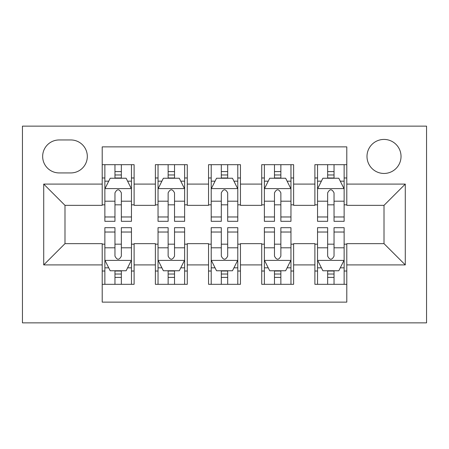 <?xml version="1.0" encoding="UTF-8"?>
<svg xmlns="http://www.w3.org/2000/svg" width="449" height="449" viewBox="0 0 449 449"><rect width="100%" height="100%" fill="white"/><g stroke="black" fill="none" stroke-linecap="round" stroke-linejoin="round"><path stroke-width="0.67" d="M384.013 139.426A17.017 17.017 0 0 0 366.996 156.443A17.017 17.017 0 0 0 384.013 173.454A17.017 17.017 0 0 0 401.03 156.443A17.017 17.017 0 0 0 384.013 139.426M22.45 322.865L426.55 322.865L426.55 126.135L22.45 126.135L22.45 322.865M346.791 164.682L314.889 164.682L314.889 184.09L293.624 184.09L293.624 205.356L314.889 205.356L314.889 184.09M293.624 184.09L293.624 164.682L261.722 164.682L261.722 184.09L240.451 184.09L240.451 205.356L261.722 205.356L261.722 184.09M240.451 184.09L240.451 164.682L208.549 164.682L208.549 184.09L187.278 184.09L187.278 205.356L208.549 205.356L208.549 184.09M187.278 184.09L187.278 164.682L155.376 164.682L155.376 205.356L134.111 205.356L134.111 164.682L102.209 164.682M102.209 284.318L134.111 284.318L134.111 243.644L155.376 243.644L155.376 284.318L187.278 284.318L187.278 243.644L208.549 243.644L208.549 264.91L187.278 264.91M208.549 264.91L208.549 284.318L240.451 284.318L240.451 243.644L261.722 243.644L261.722 264.91L240.451 264.91M261.722 264.91L261.722 284.318L293.624 284.318L293.624 243.644L314.889 243.644L314.889 264.91L293.624 264.91M59.139 172.927L70.835 172.927A16.484 16.484 0 0 0 87.319 156.443A16.484 16.484 0 0 0 70.835 139.959L59.139 139.959A16.484 16.484 0 0 0 42.655 156.443A16.484 16.484 0 0 0 59.139 172.927M346.791 184.09L346.791 146.868L102.209 146.868L102.209 205.356L64.987 205.356L64.987 243.644L102.209 243.644L102.209 302.132L346.791 302.132L346.791 243.644L384.013 243.644L384.013 205.356L346.791 205.356L346.791 184.09L405.284 184.09L405.284 264.91L346.791 264.91M102.209 264.91L43.716 264.91L43.716 184.09L102.209 184.09M314.889 264.91L314.889 284.318L346.791 284.318M102.209 177.978L104.864 177.978M114.966 177.978L121.348 177.978M131.45 177.978L134.111 177.978M102.209 204.828L104.864 204.828M114.966 204.828L121.348 204.828M131.45 204.828L134.111 204.828M102.209 244.172L104.864 244.172M114.966 244.172L121.348 244.172M131.45 244.172L134.111 244.172M102.209 271.022L104.864 271.022M114.966 271.022L121.348 271.022M131.45 271.022L134.111 271.022M155.376 204.828L158.037 204.828M168.139 204.828L174.521 204.828M184.623 204.828L187.278 204.828M155.376 177.978L158.037 177.978M168.139 177.978L174.521 177.978M184.623 177.978L187.278 177.978M155.376 244.172L158.037 244.172M168.139 244.172L174.521 244.172M184.623 244.172L187.278 244.172M155.376 271.022L158.037 271.022M168.139 271.022L174.521 271.022M184.623 271.022L187.278 271.022M208.549 244.172L211.21 244.172M221.312 244.172L227.688 244.172M237.79 244.172L240.451 244.172M208.549 271.022L211.21 271.022M221.312 271.022L227.688 271.022M237.79 271.022L240.451 271.022M208.549 177.978L211.21 177.978M221.312 177.978L227.688 177.978M237.79 177.978L240.451 177.978M208.549 204.828L211.21 204.828M221.312 204.828L227.688 204.828M237.79 204.828L240.451 204.828M261.722 244.172L264.377 244.172M274.479 244.172L280.861 244.172M290.963 244.172L293.624 244.172M261.722 271.022L264.377 271.022M274.479 271.022L280.861 271.022M290.963 271.022L293.624 271.022M261.722 177.978L264.377 177.978M274.479 177.978L280.861 177.978M290.963 177.978L293.624 177.978M261.722 204.828L264.377 204.828M274.479 204.828L280.861 204.828M290.963 204.828L293.624 204.828M314.889 244.172L317.55 244.172M327.652 244.172L334.034 244.172M344.136 244.172L346.791 244.172M314.889 271.022L317.55 271.022M327.652 271.022L334.034 271.022M344.136 271.022L346.791 271.022M314.889 177.978L317.55 177.978M327.652 177.978L334.034 177.978M344.136 177.978L346.791 177.978M314.889 204.828L317.55 204.828M327.652 204.828L334.034 204.828M344.136 204.828L346.791 204.828M64.987 205.356L43.716 184.09M64.987 243.644L43.716 264.91M405.284 184.09L384.013 205.356M405.284 264.91L384.013 243.644M121.348 171.597L114.966 171.597M131.45 216.974L121.348 216.974L121.348 221.312L131.45 221.312L131.45 188.877L126.135 178.242L110.185 178.242L104.864 188.877L104.864 221.312L114.966 221.312L114.966 216.974L104.864 216.974M104.864 188.877L104.864 164.682M131.45 188.877L131.45 164.682M114.966 178.242L114.966 164.682M121.348 164.682L121.348 178.242M121.348 216.974L121.348 192.862C119.226 188.765 117.099 188.765 114.966 192.862L114.966 216.974M114.966 277.403L121.348 277.403M104.864 232.026L114.966 232.026L114.966 227.688L104.864 227.688L104.864 260.123L110.185 270.758L126.135 270.758L131.45 260.123L131.45 227.688L121.348 227.688L121.348 232.026L131.45 232.026M131.45 260.123L131.45 284.318M104.864 260.123L104.864 284.318M121.348 270.758L121.348 284.318M114.966 284.318L114.966 270.758M114.966 232.026L114.966 256.138C117.094 260.235 119.221 260.235 121.348 256.138L121.348 232.026M174.521 171.597L168.139 171.597M184.623 216.974L174.521 216.974L174.521 221.312L184.623 221.312L184.623 188.877L179.303 178.242L163.352 178.242L158.037 188.877L158.037 221.312L168.139 221.312L168.139 216.974L158.037 216.974M158.037 188.877L158.037 164.682M184.623 188.877L184.623 164.682M168.139 178.242L168.139 164.682M174.521 164.682L174.521 178.242M174.521 216.974L174.521 192.862C172.394 188.765 170.266 188.765 168.139 192.862L168.139 216.974M227.688 171.597L221.312 171.597M237.79 216.974L227.688 216.974L227.688 221.312L237.79 221.312L237.79 188.877L232.475 178.242L216.525 178.242L211.21 188.877L211.21 221.312L221.312 221.312L221.312 216.974L211.21 216.974M211.21 188.877L211.21 164.682M237.79 188.877L237.79 164.682M221.312 178.242L221.312 164.682M227.688 164.682L227.688 178.242M227.688 216.974L227.688 192.862C225.566 188.765 223.439 188.765 221.312 192.862L221.312 216.974M280.861 171.597L274.479 171.597M290.963 216.974L280.861 216.974L280.861 221.312L290.963 221.312L290.963 188.877L285.648 178.242L269.697 178.242L264.377 188.877L264.377 221.312L274.479 221.312L274.479 216.974L264.377 216.974M264.377 188.877L264.377 164.682M290.963 188.877L290.963 164.682M274.479 178.242L274.479 164.682M280.861 164.682L280.861 178.242M280.861 216.974L280.861 192.862C278.739 188.765 276.612 188.765 274.479 192.862L274.479 216.974M334.034 171.597L327.652 171.597M344.136 216.974L334.034 216.974L334.034 221.312L344.136 221.312L344.136 188.877L338.815 178.242L322.865 178.242L317.55 188.877L317.55 221.312L327.652 221.312L327.652 216.974L317.55 216.974M317.55 188.877L317.55 164.682M344.136 188.877L344.136 164.682M327.652 178.242L327.652 164.682M334.034 164.682L334.034 178.242M334.034 216.974L334.034 192.862C331.906 188.765 329.779 188.765 327.652 192.862L327.652 216.974M168.139 277.403L174.521 277.403M158.037 232.026L168.139 232.026L168.139 227.688L158.037 227.688L158.037 260.123L163.352 270.758L179.303 270.758L184.623 260.123L184.623 227.688L174.521 227.688L174.521 232.026L184.623 232.026M184.623 260.123L184.623 284.318M158.037 260.123L158.037 284.318M174.521 270.758L174.521 284.318M168.139 284.318L168.139 270.758M168.139 232.026L168.139 256.138C170.261 260.235 172.388 260.235 174.521 256.138L174.521 232.026M221.312 277.403L227.688 277.403M211.21 232.026L221.312 232.026L221.312 227.688L211.21 227.688L211.21 260.123L216.525 270.758L232.475 270.758L237.79 260.123L237.79 227.688L227.688 227.688L227.688 232.026L237.79 232.026M237.79 260.123L237.79 284.318M211.21 260.123L211.21 284.318M227.688 270.758L227.688 284.318M221.312 284.318L221.312 270.758M221.312 232.026L221.312 256.138C223.434 260.235 225.561 260.235 227.688 256.138L227.688 232.026M274.479 277.403L280.861 277.403M264.377 232.026L274.479 232.026L274.479 227.688L264.377 227.688L264.377 260.123L269.697 270.758L285.648 270.758L290.963 260.123L290.963 227.688L280.861 227.688L280.861 232.026L290.963 232.026M290.963 260.123L290.963 284.318M264.377 260.123L264.377 284.318M280.861 270.758L280.861 284.318M274.479 284.318L274.479 270.758M274.479 232.026L274.479 256.138C276.606 260.235 278.734 260.235 280.861 256.138L280.861 232.026M327.652 277.403L334.034 277.403M317.55 232.026L327.652 232.026L327.652 227.688L317.55 227.688L317.55 260.123L322.865 270.758L338.815 270.758L344.136 260.123L344.136 227.688L334.034 227.688L334.034 232.026L344.136 232.026M344.136 260.123L344.136 284.318M317.55 260.123L317.55 284.318M334.034 270.758L334.034 284.318M327.652 284.318L327.652 270.758M327.652 232.026L327.652 256.138C329.774 260.235 331.901 260.235 334.034 256.138L334.034 232.026M155.376 264.91L134.111 264.91M155.376 184.09L134.111 184.09M131.316 188.608L104.999 188.608M104.864 181.166L108.72 181.166M127.595 181.166L131.45 181.166M114.966 201.197L104.864 201.197M131.45 201.197L121.348 201.197M121.348 174.981L114.966 174.981M104.999 260.392L131.316 260.392M131.45 267.834L127.595 267.834M108.72 267.834L104.864 267.834M121.348 247.803L131.45 247.803M104.864 247.803L114.966 247.803M114.966 274.019L121.348 274.019M184.488 188.608L158.171 188.608M158.037 181.166L161.893 181.166M180.767 181.166L184.623 181.166M168.139 201.197L158.037 201.197M184.623 201.197L174.521 201.197M174.521 174.981L168.139 174.981M237.661 188.608L211.339 188.608M211.21 181.166L215.06 181.166M233.94 181.166L237.79 181.166M221.312 201.197L211.21 201.197M237.79 201.197L227.688 201.197M227.688 174.981L221.312 174.981M290.829 188.608L264.512 188.608M264.377 181.166L268.233 181.166M287.107 181.166L290.963 181.166M274.479 201.197L264.377 201.197M290.963 201.197L280.861 201.197M280.861 174.981L274.479 174.981M344.001 188.608L317.684 188.608M317.55 181.166L321.405 181.166M340.28 181.166L344.136 181.166M327.652 201.197L317.55 201.197M344.136 201.197L334.034 201.197M334.034 174.981L327.652 174.981M158.171 260.392L184.488 260.392M184.623 267.834L180.767 267.834M161.893 267.834L158.037 267.834M174.521 247.803L184.623 247.803M158.037 247.803L168.139 247.803M168.139 274.019L174.521 274.019M211.339 260.392L237.661 260.392M237.79 267.834L233.94 267.834M215.06 267.834L211.21 267.834M227.688 247.803L237.79 247.803M211.21 247.803L221.312 247.803M221.312 274.019L227.688 274.019M264.512 260.392L290.829 260.392M290.963 267.834L287.107 267.834M268.233 267.834L264.377 267.834M280.861 247.803L290.963 247.803M264.377 247.803L274.479 247.803M274.479 274.019L280.861 274.019M317.684 260.392L344.001 260.392M344.136 267.834L340.28 267.834M321.405 267.834L317.55 267.834M334.034 247.803L344.136 247.803M317.55 247.803L327.652 247.803M327.652 274.019L334.034 274.019"/></g></svg>
